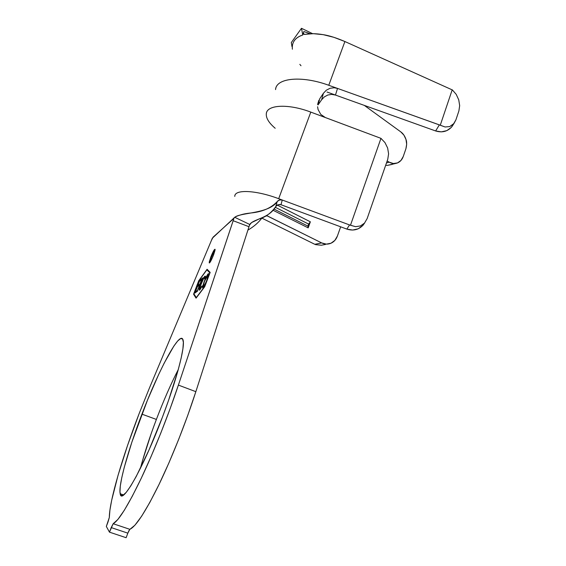 <?xml version="1.0" encoding="UTF-8"?>
<svg xmlns="http://www.w3.org/2000/svg" width="566" height="566" viewBox="0 0 566 566"><rect width="100%" height="100%" fill="white"/><g stroke="black" fill="none" stroke-linecap="round" stroke-linejoin="round"><path stroke-width="0.85" d="M141.924 414.149C159.124 368.919 180.625 328.846 183.122 340.251C185.167 346.894 176.734 379.588 162.484 417.015L168.576 400.303L178.092 370.235L181.134 358.214L182.903 348.84L183.37 342.38L182.585 338.949L180.653 338.532L177.696 340.98L173.861 346.074L164.239 363.032L158.791 374.218L147.464 400.162L131.885 442.11L124.287 467.24L121.775 477.662L120.296 486.06L119.964 492.038L120.841 495.236L122.964 495.363L126.303 492.271L130.774 485.918L136.222 476.466L149.077 449.8L162.484 417.015C143.446 467.764 121.584 506.025 120.19 493.764C118.138 485.288 128.411 449.149 141.924 414.149L156.379 419.434L141.924 414.149M178.283 369.548C170.925 383.826 163.631 400.459 156.379 419.434C149.679 437.101 144.351 453.423 140.396 468.386M215.101 249.656L211.267 257.452L210.722 257.226C212.958 251.7 214.415 249.054 215.087 249.288L213.559 254.912L214.988 250.391L215.087 249.295L213.99 250.214L211.818 254.537L209.286 261.711L209.505 262.942L210.248 261.994L213.559 254.912C211.302 260.473 209.845 263.126 209.179 262.872L210.722 257.226L211.267 257.452L209.717 262.73M139.08 413.746L149.424 388.021L211.38 240.5L149.424 388.021L139.08 413.746C122.744 456.055 109.408 500.761 109.316 517.473L109.938 510.016L111.679 500.238L118.075 475.235L127.548 445.463L139.08 413.746M193.834 293.733L198.659 281.118L206.873 269.84L209.873 272.932L204.75 286.396L196.289 297.575L193.834 293.733L198.659 281.118L206.873 269.84L207.425 270.067L210.036 272.741L206.873 269.84L209.951 272.961L204.821 286.424L196.289 297.575L193.834 293.733M204.984 276.123L201.1 283.347L199.48 288.101L199.388 290.167L201.928 286.573L202.005 285.929L199.961 288.879L200.279 286.262L203.548 278.663L204.623 277.354L204.659 278.974L205.196 278.005L205.437 276.272L204.984 276.123L205.444 276.314L204.984 276.123C204.022 276.916 202.635 279.569 200.817 284.082L199.381 288.54L199.225 289.969L199.664 290.075L201.928 286.573L202.005 285.929L199.819 288.717L201.071 283.998C202.55 280.304 203.689 278.111 204.489 277.432L204.659 278.974L205.196 278.005L205.43 276.215L204.984 276.123M194.711 293.138L196.246 292.127L196.735 290.839L195.468 291.688L197.407 286.622L198.687 285.731L199.175 284.457L197.895 285.356L199.43 281.33L200.739 280.389L201.227 279.109L199.642 280.255L194.711 293.138L196.246 292.127L196.735 290.839L195.468 291.688L197.407 286.622L198.687 285.731L199.175 284.457L197.895 285.356L199.43 281.33L200.739 280.389L201.227 279.109L199.642 280.255L194.711 293.138M201.588 279.753L197.081 291.554L201.878 279.547L202.508 279.095L202.996 277.814L201.446 278.939L200.965 280.205L201.772 279.823L197.357 291.37L201.878 279.547L202.996 277.814L201.446 278.939L200.965 280.205L201.588 279.753M204.064 281.903L202.6 286.693L202.692 287.96L203.689 287.033L206.647 281.153L208.741 274.743L208.762 273.682L207.998 274.001L205.274 278.974L204.064 281.903L202.536 287.761L202.939 287.875C203.937 287.047 205.373 284.302 207.241 279.646L208.79 273.76L208.338 273.668C207.312 274.602 205.89 277.347 204.064 281.903M323.384 93.312L321.679 99.687L324.297 96.928L327.785 95.031L331.626 94.388L335.461 95.053L435.629 130.958L439.343 124.902L445.081 126.982L449.694 126.579L453.974 123.494L455.927 119.815L458.892 110.936L459.67 105.616L458.743 99.842L456.231 94.388L452.446 89.987L456.231 94.388L458.743 99.842L459.67 105.616L458.892 110.936L455.927 119.815L453.479 124.067L449.694 126.579L445.081 126.982L440.27 125.206L452.213 89.789L440.27 125.206L337.527 88.416L335.461 95.053L337.527 88.416L439.343 124.902L435.629 130.958L326.999 92.025L335.461 95.053L331.626 94.388L327.785 95.031L324.297 96.928L321.679 99.687L318.035 104.936L319.776 98.696L323.384 93.312L319.776 98.696L318.035 104.936L321.679 99.687L323.384 93.312L326.299 90.22L330.063 88.282L334.173 87.751L337.527 88.416L328.768 85.275L344.899 41.53L452.446 89.987L344.899 41.53L333.883 37.314L323.165 34.653L313.366 33.684L304.119 34.399L303.482 32.87L303.836 31.526L302.768 35.014C296.775 36.924 293.337 40.349 292.452 45.273M400.763 131.857L364.32 105.396L400.763 131.857L403.919 135.125L405.978 139.427L406.671 144.189L405.914 148.759L403.275 156.442L400.997 160.419L397.53 162.916L393.398 163.532L389.224 162.173L386.472 162.958L389.224 162.173L387.158 160.977L389.224 162.173C391.976 163.716 394.707 163.97 397.424 162.958C400.176 161.798 402.122 159.633 403.275 156.442L405.914 148.759C406.883 144.762 406.904 141.649 405.978 139.427C404.853 136.059 403.119 133.541 400.763 131.857M299.831 64.347L300.999 65.734M364.653 222.954L362.785 225.509L358.2 228.798L352.604 230.058L346.852 229.103L349.533 224.928L350.474 225.247L380.96 138.359L310.798 112.103C288.193 103.429 266.636 104.745 266.289 113.865M213.092 237.175L211.38 240.5L212.335 238.194L234.848 217.181C237.918 215.377 243.366 213.962 251.184 212.943C262.461 211.833 271.142 208.033 277.227 201.56C268.928 213.927 240.691 212.328 234.727 217.28L249.776 224.49C253.108 218.922 268.999 218.603 275.727 206.682L277.227 201.56L278.161 200.576L280.821 199.748L282.278 200.024L349.533 224.928L282.278 200.024L280.977 204.722L346.852 229.103L280.913 204.701M275.918 206.349L275.847 206.47C271.263 212.972 265.673 217.139 259.079 218.985L251.566 222.58L249.542 225.02L195.85 391.672L178.389 385.092L233.15 220.712L248.99 226.704L195.85 391.672L178.389 385.092C168.187 415.713 154.002 451.35 141.302 478.164C128.1 505.558 118.719 520.748 113.165 523.72L129.833 529.316C135.925 526.543 145.674 511.565 159.074 484.376C171.937 457.76 185.995 422.271 195.85 391.672L187.792 415.288L178.615 439.549L168.852 463.038L159.074 484.376L149.841 502.396L141.656 516.192L134.899 525.227L129.465 529.691M126.126 537.7L109.471 532.153L111.212 527.59L127.838 533.151L126.126 537.7L109.471 532.153L106.33 526.43L109.471 532.153L113.165 523.72L111.212 527.59L127.838 533.151L126.126 537.7M107.993 522.064L106.33 526.43L109.316 517.473L107.993 522.064M129.013 530.455L127.838 533.151L129.833 529.316L113.165 523.72L117.862 519.482L124.301 510.291L132.239 496.332L141.302 478.164L151.009 456.684L160.801 433.082L170.104 408.751L178.389 385.092L233.949 218.37L233.15 220.712L248.99 226.704L249.776 224.49L234.727 217.287L234.267 217.783M151.221 433.528L142.554 460.505M210.163 272.402L207.092 269.275L198.716 280.778L193.572 294.214L196.062 298.155L204.694 286.764L210.163 272.402L204.694 286.764L196.062 298.155L193.572 294.214L196.296 297.858L193.572 294.214L198.716 280.778L207.092 269.275L210.163 272.402M234.77 196.423C234.31 189.235 255.542 189.957 278.691 198.694L282.271 200.024L278.691 198.694C256.101 190.176 235.152 189.221 234.812 195.985M213.12 237.14L233.949 218.37M247.887 230.121C253.929 226.598 258.683 222.452 262.157 217.691C258.683 222.452 253.929 226.598 247.887 230.121M267.081 215.787L266.536 215.512L267.081 215.787L264.93 216.382L267.088 215.787L321.679 242.92L266.473 215.547M280.029 204.489L279.477 204.453M277.121 205.125L276.399 205.72M261.86 218.129L314.788 244.3L321.679 242.92L326.363 244.123L330.99 243.231L334.86 240.401L337.393 236.057L340.661 226.81L337.393 236.057C336.013 239.751 333.636 242.241 330.254 243.522C327.396 244.491 324.537 244.293 321.679 242.92L314.788 244.3L261.86 218.129M278.691 198.694L310.798 112.103L278.691 198.694M364.709 222.877L363.139 225.112C358.695 229.789 353.269 231.119 346.852 229.103L349.533 224.928L355.575 226.683L360.485 225.919L364.525 223.082L367.157 218.568L387.76 159.258L388.601 153.811L387.632 147.995L384.965 142.597L380.96 138.359L350.474 225.247L355.575 226.683L360.485 225.919L364.525 223.082L367.157 218.568L387.76 159.258L388.601 153.811L387.632 147.995L384.965 142.597L380.96 138.359L325.351 117.544L320.766 114.41L318.071 109.521L317.59 106.741M277.213 205.069L310.359 221.815L308.18 227.865L273.137 210.297L308.18 227.865L307.897 226.096L274.107 209.123L307.897 226.096L308.18 227.865L310.359 221.815L308.619 224.079L275.345 207.326L308.619 224.079L307.897 226.096L308.619 224.079L310.359 221.815L277.213 205.069M325.478 244.455L321.332 245.227L315.531 244.632M282.271 200.024L280.977 204.722L277.991 204.701L275.847 206.47L277.227 201.56L279.427 199.947L282.271 200.024M275.55 89.598L275.564 89.485C276.243 78.002 301.636 75.285 328.768 85.275C302.18 75.497 277.092 77.86 275.663 88.883M275.196 128.277C268.68 122.716 265.737 117.742 266.367 113.363C267.393 104.653 288.667 103.62 310.798 112.103L325.351 117.544M326.299 90.22L330.063 88.282L334.173 87.751L337.527 88.416L328.768 85.275L344.899 41.53C336.31 37.851 329.065 35.559 323.165 34.653C315.786 33.444 309.744 33.366 305.032 34.427M453.967 123.501L451.887 126.685C447.642 131.503 442.223 132.932 435.629 130.958L441.296 131.871L446.772 130.647L451.208 127.492L453.076 124.867M385.644 165.35L387.547 165.35L395.648 163.454M387.441 165.357L392.16 164.423M451.887 126.685L453.062 124.888M363.139 225.112L364.667 222.919M292.381 49.221C291.681 42.323 295.141 37.589 302.768 35.014L301.48 28.3L291.313 42.549L291.957 46.546L291.313 42.549L301.48 28.3L312.616 33.684L301.48 28.3L302.768 35.014L303.836 31.526L310.281 33.748L303.836 31.526M304.119 34.399L303.581 33.868M212.37 254.764L211.267 257.452M195.56 292.58L195.843 291.837L195.56 292.58M197.994 286.212L198.263 285.505L197.994 286.212M200.024 280.906L200.187 280.481L199.642 280.255L200.902 279.965L200.024 280.906M198.44 285.575L197.895 285.356L198.864 285.278L198.44 285.575M196.013 291.907L195.468 291.688L196.437 291.632L196.013 291.907M201.744 279.816L201.998 279.165L201.446 278.939L202.67 278.677L201.744 279.816M200.59 288.978L200.159 288.801L200.59 288.978M199.763 289.997L199.911 288.865L199.763 289.997M199.819 288.717L199.381 288.54L199.819 288.717M208.069 274.913L208.812 273.979L208.069 274.913M208.804 273.859L208.338 273.668L208.804 273.859M203.081 287.769L203.222 286.622M203.166 286.927L203.081 287.712M207.849 274.984L206.93 279.866C205.416 283.651 204.248 285.88 203.435 286.559L203.88 286.743L203.116 286.467L204.368 281.691C205.847 277.991 207.007 275.755 207.849 274.984L208.139 275.918L206.618 280.665L204.906 284.408L203.236 286.629L204.368 281.691L207.849 274.984M317.731 103.925L318.899 100.217L317.646 104.569M234.657 217.344L233.935 217.938M240.571 214.917C243.38 214.019 246.918 213.361 251.184 212.943M304.197 34.427L303.723 34.116M204.842 277.517L205.274 277.687M199.225 289.969L199.586 290.117M202.536 287.761L202.89 287.903M208.175 275.076L208.642 275.267M120.19 493.764L123.621 494.946"/></g></svg>

